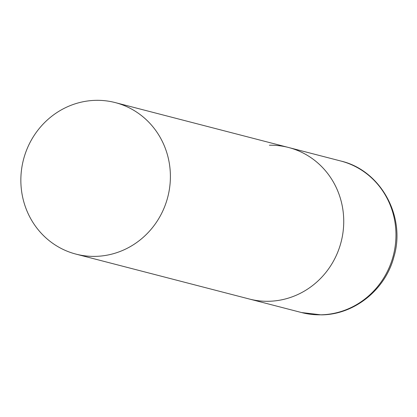 <?xml version="1.0" encoding="UTF-8"?>
<svg xmlns="http://www.w3.org/2000/svg" width="417" height="417" viewBox="0 0 417 417"><rect width="100%" height="100%" fill="white"/><g stroke="black" fill="none" stroke-linecap="round" stroke-linejoin="round"><path stroke-width="0.63" d="M269.372 145.236A78.266 74.534 104.5 0 1 288.59 147.498A78.266 74.534 104.5 0 1 343.05 231.967A78.266 74.534 104.5 0 1 268.553 301.282A78.266 74.534 104.5 0 1 249.34 299.02A78.266 74.534 -75.5 0 0 343.738 221.834A78.266 74.534 -75.5 0 0 288.59 147.498L340.825 161.025A78.266 74.534 104.5 0 1 395.285 245.498A78.266 74.534 104.5 0 1 320.788 314.814A78.266 74.534 104.5 0 1 301.574 312.552L321.246 314.866C354.309 314.752 385.402 289.711 393.893 256.908C406.122 216.678 380.794 170.272 340.825 161.025M20.85 179.779A78.266 74.534 -75.5 0 0 75.998 254.12A78.266 74.534 -75.5 0 0 170.397 176.933A78.266 74.534 -75.5 0 0 115.248 102.592A78.266 74.534 -75.5 0 0 20.85 179.779M75.998 254.12L301.574 312.552M288.59 147.498L115.248 102.592"/></g></svg>
